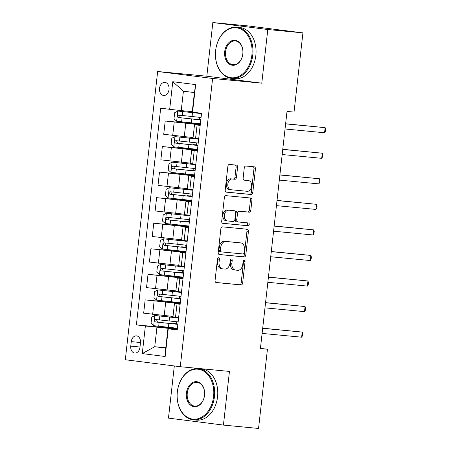 <?xml version="1.0" encoding="UTF-8"?>
<svg xmlns="http://www.w3.org/2000/svg" width="451" height="451" viewBox="0 0 451 451"><rect width="100%" height="100%" fill="white"/><g stroke="black" fill="none" stroke-linecap="round" stroke-linejoin="round"><path stroke-width="0.68" d="M218.583 257.769A1.415 0.97 97.2 0 0 217.461 259.083L215.071 280.404A2.018 1.387 97.2 0 0 216.192 282.535A2.018 1.387 97.2 0 0 216.221 282.54L241.043 284.919A2.018 1.387 97.2 0 0 242.649 283.042L245.04 261.727A1.415 0.97 97.2 0 0 244.25 260.227A1.415 0.97 97.2 0 0 243.112 261.541L242.801 264.297A6.461 4.431 97.2 0 1 237.666 270.296L235.597 270.098A6.461 4.431 97.2 0 1 235.507 270.087A6.461 4.431 97.2 0 1 231.904 263.254L232.214 260.498A1.415 0.97 97.2 0 0 231.431 258.998A1.415 0.97 97.2 0 0 230.286 260.312L229.976 263.068A6.461 4.431 97.2 0 1 224.84 269.067L222.771 268.869A6.461 4.431 97.2 0 1 222.681 268.858A6.461 4.431 97.2 0 1 219.079 262.025L219.389 259.269A1.415 0.97 97.2 0 0 218.605 257.769A1.415 0.97 97.2 0 0 218.583 257.769M159.53 88.328A6.585 4.792 -84.5 0 0 163.651 95.482A6.585 4.792 -84.5 0 0 169.035 89.529A6.585 4.792 -84.5 0 0 164.908 82.375A6.585 4.792 -84.5 0 0 159.53 88.328M237.587 167.259A2.018 1.387 97.2 0 0 236.459 165.122A2.018 1.387 97.2 0 0 236.431 165.117L229.469 164.452A2.018 1.387 97.2 0 0 227.862 166.329L225.207 190.006A2.018 1.387 97.2 0 0 226.334 192.137A2.018 1.387 97.2 0 0 226.363 192.143L251.184 194.522A2.018 1.387 97.2 0 0 252.785 192.645L255.446 168.967A2.018 1.387 97.2 0 0 254.319 166.831A2.018 1.387 97.2 0 0 254.291 166.831L245.88 166.024A2.018 1.387 97.2 0 0 244.273 167.896L243.14 178.032A2.018 1.387 97.2 0 0 244.262 180.169A2.018 1.387 97.2 0 0 244.29 180.169L248.462 180.569A5.401 3.704 97.2 0 1 248.54 180.58A5.401 3.704 97.2 0 1 251.545 186.348A5.401 3.704 97.2 0 1 247.261 191.303L230.918 189.741A5.401 3.704 97.2 0 1 230.839 189.73A5.401 3.704 97.2 0 1 227.84 183.963A5.401 3.704 97.2 0 1 232.124 179.002L234.847 179.267A2.018 1.387 97.2 0 0 236.448 177.39L237.587 167.259L236.099 167.067A2.018 1.387 97.2 0 0 235.236 165.004M261.777 83.176L267.798 29.518L302.92 32.884L247.96 25.916L212.838 22.55L206.817 76.213L157.647 71.5L212.607 78.468L261.777 83.176L206.817 76.213M174.317 365.953L168.471 418.116L223.425 425.084L229.446 371.421L180.276 366.708L212.607 78.468M223.425 425.084L258.547 428.45L267.437 349.232L260.436 348.347M302.92 32.884L294.035 112.096L287.011 111.425L260.413 348.561L267.437 349.232M222.467 226.859A2.018 1.387 97.2 0 0 220.866 228.73L218.211 252.408A2.018 1.387 97.2 0 0 219.333 254.544A2.018 1.387 97.2 0 0 219.361 254.55L244.183 256.929A2.018 1.387 97.2 0 0 245.789 255.052L248.445 231.374A2.018 1.387 97.2 0 0 247.317 229.238A2.018 1.387 97.2 0 0 247.289 229.238L222.467 226.859M221.706 221.204L224.367 197.527A2.018 1.387 97.2 0 1 225.968 195.655L250.79 198.034A2.018 1.387 97.2 0 1 250.818 198.034A2.018 1.387 97.2 0 1 251.946 200.171L250.807 210.307A2.018 1.387 97.2 0 1 249.206 212.179L239.137 211.215A2.018 1.387 97.2 0 0 237.53 213.092L236.781 219.812A2.018 1.387 97.2 0 0 237.902 221.948A2.018 1.387 97.2 0 0 237.931 221.948L248.411 222.952A1.415 0.97 97.2 0 1 248.433 222.957A1.415 0.97 97.2 0 1 249.217 224.468A1.415 0.97 97.2 0 1 248.095 225.765L222.862 223.346A2.018 1.387 97.2 0 1 222.833 223.341A2.018 1.387 97.2 0 1 221.706 221.204M139.968 347.298L140.475 342.799A6.376 4.64 -84.5 0 0 136.478 335.865A6.376 4.64 -84.5 0 0 131.264 341.632L130.762 346.131A6.376 4.64 -84.5 0 0 134.759 353.06A6.376 4.64 -84.5 0 0 139.968 347.298M157.647 71.5L125.316 359.746L180.276 366.708M165.782 347.772L154.755 346.718L165.748 348.11L167.924 328.689L177.232 330.042L201.541 113.348L192.233 111.995L194.409 92.573L183.416 91.181L181.24 110.602L192.267 111.656M168.246 328.903L165.151 356.499L142.274 353.601L145.374 326.005L177.322 329.247M175.935 328.655L136.382 324.867L145.374 326.005M136.382 324.867L160.691 108.172L169.677 109.311L172.772 81.71L195.649 84.608L192.554 112.209M267.798 29.518L212.838 22.55M156.931 327.296L154.755 346.718L142.274 353.601M198.868 124.228L165.218 121.003L200.255 124.82M165.218 121.003L163.724 134.291L193.073 137.561M195.999 149.777L162.349 146.552L197.386 150.375M162.349 146.552L160.86 159.84L190.204 163.115M193.135 175.332L159.485 172.107L194.522 175.929M159.485 172.107L157.991 185.395L187.34 188.67M190.266 200.887L156.615 197.662L191.652 201.479M156.615 197.662L155.127 210.95L184.47 214.225M187.402 226.441L153.752 223.217L188.789 227.033M153.752 223.217L152.258 236.504L181.606 239.774M184.532 251.991L150.882 248.772L185.919 252.588M150.882 248.772L149.394 262.059L178.743 265.329M181.668 277.545L148.018 274.321L183.055 278.143M148.018 274.321L146.53 287.608L175.873 290.884M178.805 303.1L145.154 299.876L180.191 303.692M145.154 299.876L143.66 313.163L173.009 316.439M177.282 329.585L167.924 328.689M180.152 304.03L174.452 303.534L180.118 304.307M183.016 278.476L177.322 277.979L182.988 278.752M185.885 252.926L180.186 252.43L185.851 253.203M188.749 227.372L183.055 226.876L188.721 227.648M191.619 201.817L185.919 201.321L191.585 202.093M194.482 176.262L188.789 175.766L194.454 176.538M197.346 150.707L191.652 150.211L197.318 150.989M200.216 125.158L194.522 124.662L200.182 125.434M177.356 328.948L175.924 328.768L175.997 328.114M176.471 323.886L176.707 321.777M174.452 303.534L172.964 316.822L178.63 317.594M180.22 303.393L178.788 303.213L178.861 302.565M179.335 298.331L179.571 296.222M177.322 277.979L175.834 291.267L181.494 292.039M180.186 252.43L178.697 265.718L184.363 266.49M183.089 277.844L181.657 277.658L181.73 277.01M182.204 272.782L182.441 270.673M183.055 226.876L181.561 240.163L187.227 240.935M185.953 252.289L184.521 252.109L184.594 251.455M185.068 247.227L185.305 245.118M185.919 201.321L184.431 214.608L190.096 215.381M188.822 226.735L187.39 226.554L187.464 225.9M187.937 221.672L188.174 219.564M188.789 175.766L187.295 189.054L192.96 189.826M191.686 201.18L190.254 200.999L190.328 200.345M190.801 196.117L191.038 194.009M191.652 150.211L190.164 163.504L195.83 164.277M194.556 175.625L193.118 175.445L193.191 174.796M193.671 170.568L193.907 168.46M194.522 124.662L193.028 137.95L198.694 138.722M197.42 150.076L195.988 149.89L196.061 149.242M196.535 145.013L196.771 142.905M200.289 124.521L198.852 124.341L198.925 123.687M181.24 110.602L169.677 109.311M199.398 119.459L199.635 117.35M165.748 348.11L165.151 356.499M172.772 81.71L183.416 91.181M195.649 84.608L194.409 92.573M217.794 258.186A1.415 0.97 97.2 0 1 217.906 259.077L217.596 261.839A6.461 4.431 97.2 0 0 221.199 268.672A6.461 4.431 97.2 0 0 221.289 268.683L222.591 268.847M235.416 270.076L234.114 269.912A6.461 4.431 97.2 0 1 234.018 269.901A6.461 4.431 97.2 0 1 230.422 263.068L230.732 260.306A1.415 0.97 97.2 0 0 230.619 259.415M215.939 282.467L239.56 284.728A2.018 1.387 97.2 0 0 241.161 282.856L243.557 261.535A1.415 0.97 97.2 0 0 243.444 260.644M219.073 254.477L242.7 256.737A2.018 1.387 97.2 0 0 244.301 254.866L246.956 231.188A2.018 1.387 97.2 0 0 246.094 229.119M220.387 250.39A1.415 0.97 97.2 0 0 221.176 251.883A1.415 0.97 97.2 0 0 221.193 251.883L242.982 253.969A1.415 0.97 97.2 0 0 244.104 252.661L244.431 249.753A6.461 4.431 97.2 0 0 240.834 242.914A6.461 4.431 97.2 0 0 240.738 242.909L225.844 241.477A6.461 4.431 97.2 0 0 220.714 247.475L220.387 250.39L218.904 250.198A1.415 0.97 97.2 0 0 219.688 251.692A1.415 0.97 97.2 0 0 219.71 251.697L221.153 251.878M239.436 242.739A6.461 4.431 97.2 0 0 239.346 242.728A6.461 4.431 97.2 0 0 239.255 242.717L240.738 242.909M218.904 250.198L219.225 247.289A6.461 4.431 97.2 0 1 224.361 241.291L239.255 242.717M237.874 221.943L236.448 221.762A2.018 1.387 97.2 0 1 236.42 221.757A2.018 1.387 97.2 0 1 235.292 219.626L236.048 212.9A2.018 1.387 97.2 0 1 237.649 211.029L247.717 211.993A2.018 1.387 97.2 0 0 249.324 210.115L250.457 199.985A2.018 1.387 97.2 0 0 249.589 197.916M222.574 223.273L246.612 225.573A1.415 0.97 97.2 0 0 247.706 224.44A1.415 0.97 97.2 0 0 247.165 222.833M228.691 210.211A5.401 3.704 97.2 0 0 224.406 215.172A5.401 3.704 97.2 0 0 227.411 220.939A5.401 3.704 97.2 0 0 227.484 220.951L233.246 221.503A2.018 1.387 97.2 0 0 234.847 219.626L235.602 212.906A2.018 1.387 97.2 0 0 234.475 210.769A2.018 1.387 97.2 0 0 234.447 210.764L227.208 210.025A5.401 3.704 97.2 0 0 222.924 214.986A5.401 3.704 97.2 0 0 225.923 220.753A5.401 3.704 97.2 0 0 226.002 220.759L227.332 220.928M233.02 210.583A2.018 1.387 97.2 0 0 232.992 210.578A2.018 1.387 97.2 0 0 232.964 210.578L234.447 210.764M227.208 210.025L232.964 210.578M230.765 189.719L229.435 189.55A5.401 3.704 97.2 0 1 229.356 189.544A5.401 3.704 97.2 0 1 226.351 183.777A5.401 3.704 97.2 0 1 230.636 178.816L233.359 179.075A2.018 1.387 97.2 0 0 234.965 177.204L236.099 167.067M247.131 180.4A5.401 3.704 97.2 0 0 247.052 180.389A5.401 3.704 97.2 0 0 246.979 180.383L248.462 180.569M244.002 180.096L246.979 180.383M226.075 192.07L249.696 194.33A2.018 1.387 97.2 0 0 251.303 192.459L253.958 168.781A2.018 1.387 97.2 0 0 253.09 166.718M178.59 317.932L154.941 315.486L151.739 317.154L151.051 323.288L153.797 325.707L177.435 328.249M154.941 315.486L178.579 318.028M178.613 317.746L177.192 317.47M178.602 317.842L173.787 317.132L177.08 317.397M178.145 321.913L155.792 319.528C154.327 320.176 154.236 320.994 155.516 321.98L177.869 324.365M176.347 324.156L177.891 324.179M177.88 324.269L157.54 322.177L156.689 320.148M176.369 323.953L173.077 323.468L176.488 323.75M262.11 333.413L301.64 337.196L302.215 332.088L262.696 328.187M176.482 323.807L177.903 324.083M301.64 337.196L302.525 335.696L302.751 333.655L302.215 332.088L262.685 328.3M181.46 292.378L157.811 289.931L154.608 291.6L153.921 297.733L156.66 300.157L180.299 302.7M157.811 289.931L181.449 292.473M181.477 292.192L180.056 291.915M181.465 292.287L176.657 291.577L179.949 291.848M181.009 296.358L158.662 293.973C157.196 294.627 157.1 295.444 158.386 296.431L180.738 298.816M179.216 298.601L180.755 298.63M180.75 298.72L160.404 296.623L159.558 294.593M179.239 298.399L175.946 297.914L179.351 298.196M264.979 307.858L304.504 311.647L305.079 306.533L265.56 302.632M179.346 298.258L180.766 298.528M304.504 311.647L305.389 310.147L305.62 308.101L305.079 306.533L265.549 302.745M184.324 266.829L160.674 264.382L157.472 266.045L156.785 272.178L159.53 274.603L183.168 277.145M160.674 264.382L184.312 266.924M184.346 266.642L182.92 266.366M184.335 266.738L179.521 266.022L182.813 266.293M183.878 270.809L161.503 268.418C160.06 269.072 159.97 269.89 161.249 270.876L183.602 273.261M182.08 273.052L183.625 273.075M183.613 273.165L163.273 271.068L162.422 269.038M182.103 272.844L178.81 272.359L182.221 272.641M267.843 282.303L307.373 286.092L307.943 280.979L268.43 277.077M182.21 272.703L183.636 272.979M307.373 286.092L308.258 284.592L308.484 282.546L307.943 280.979L268.418 277.19M187.193 241.274L163.538 238.827L160.342 240.496L159.654 246.629L162.394 249.048L186.032 251.59M163.538 238.827L187.182 241.37M187.21 241.088L185.789 240.811M187.199 241.184L182.384 240.468L185.682 240.738M186.742 245.254L164.395 242.869C162.924 243.517 162.834 244.335 164.119 245.321L186.472 247.706M184.944 247.498L186.488 247.52M186.477 247.61L166.137 245.513L165.291 243.484M184.972 247.295L181.674 246.804L185.085 247.086M270.707 256.749L310.237 260.537L310.812 255.429L271.293 251.523M185.079 247.148L186.5 247.424M310.237 260.537L311.122 259.037L311.353 256.991L310.812 255.429L271.282 251.641M190.057 215.719L166.408 213.272L163.206 214.941L162.518 221.075L165.263 223.493L188.901 226.036M166.408 213.272L190.046 215.815M190.08 215.533L188.653 215.257M190.068 215.629L185.254 214.913L188.546 215.183M189.612 219.699L167.259 217.314C165.793 217.963 165.703 218.78 166.983 219.767L189.335 222.151M187.813 221.943L189.358 221.965M189.347 222.055L169.007 219.964L168.155 217.929M187.836 221.74L184.544 221.255L187.949 221.531M273.577 231.194L313.107 234.982L313.676 229.875L274.163 225.974M187.943 221.593L189.369 221.869M313.107 234.982L313.986 233.483L314.217 231.442L313.676 229.875L274.146 226.086M177.35 391.88A25.098 18.265 -84.5 0 0 192.678 419.12A25.098 18.265 -84.5 0 0 213.594 396.474A25.098 18.265 -84.5 0 0 198.271 369.239A25.098 18.265 -84.5 0 0 177.35 391.88M214.462 396.57A25.718 18.711 95.5 0 1 193.445 419.819A25.718 18.711 95.5 0 1 177.328 391.868A25.718 18.711 95.5 0 1 198.35 368.619A25.718 18.711 95.5 0 1 214.462 396.57M186.415 393.03A12.549 9.133 95.5 0 1 196.873 381.709A12.549 9.133 95.5 0 1 204.534 395.324A12.549 9.133 95.5 0 1 194.077 406.65A12.549 9.133 95.5 0 1 186.415 393.03M204.512 395.313A11.935 8.682 -84.5 0 0 197.036 382.341A11.935 8.682 -84.5 0 0 187.278 393.125A11.935 8.682 -84.5 0 0 194.759 406.097A11.935 8.682 -84.5 0 0 204.512 395.313M198.35 368.619L201.439 368.918A25.718 18.711 95.5 0 1 217.551 396.869A25.718 18.711 95.5 0 1 196.535 420.112L193.445 419.819M215.646 50.484A25.098 18.265 -84.5 0 0 230.968 77.724A25.098 18.265 -84.5 0 0 251.889 55.078A25.098 18.265 -84.5 0 0 236.566 27.844A25.098 18.265 -84.5 0 0 215.646 50.484A25.718 18.711 95.5 0 1 236.64 27.223A25.718 18.711 95.5 0 1 252.757 55.174A25.718 18.711 95.5 0 1 231.735 78.423A25.718 18.711 95.5 0 1 215.623 50.473M224.705 51.634A12.549 9.133 95.5 0 1 235.168 40.314A12.549 9.133 95.5 0 1 242.83 53.934A12.549 9.133 95.5 0 1 232.366 65.254A12.549 9.133 95.5 0 1 224.705 51.634M242.807 53.917A11.935 8.682 -84.5 0 0 235.326 40.945A11.935 8.682 -84.5 0 0 225.573 51.73A11.935 8.682 -84.5 0 0 233.049 64.702A11.935 8.682 -84.5 0 0 242.807 53.917M236.64 27.223L239.735 27.522A25.718 18.711 95.5 0 1 255.847 55.473A25.718 18.711 95.5 0 1 234.824 78.716L231.735 78.423M192.921 190.164L169.272 187.717L166.075 189.386L165.387 195.52L168.127 197.938L191.765 200.481M169.272 187.717L192.91 190.26M192.943 189.978L191.523 189.702M192.932 190.074L188.118 189.364L191.41 189.634M192.476 194.144L170.1 191.76C168.657 192.408 168.567 193.231 169.852 194.212L192.199 196.597M190.677 196.388L192.222 196.41M192.211 196.501L171.87 194.409L171.025 192.38M190.7 196.185L187.407 195.7L190.818 195.982M276.44 205.645L315.971 209.433L316.546 204.32L277.027 200.419M190.812 196.038L192.233 196.315M315.971 209.433L316.856 207.934L317.087 205.887L316.546 204.32L277.015 200.532M195.79 164.615L172.141 162.163L168.939 163.831L168.251 169.965L170.991 172.389L194.635 174.932M172.141 162.163L195.779 164.705M195.813 164.423L194.387 164.153M195.802 164.525L190.987 163.809L194.28 164.079M195.345 168.589L172.992 166.205C171.527 166.859 171.431 167.676 172.716 168.663L195.069 171.047M193.547 170.833L195.091 170.861M195.08 170.952L174.74 168.854L173.889 166.825M193.569 170.63L190.277 170.145L193.682 170.427M279.31 180.09L318.834 183.878L319.409 178.765L279.896 174.864M193.676 170.489L195.097 170.766M318.834 183.878L319.72 182.379L319.951 180.332L319.409 178.765L279.879 174.977M198.654 139.06L175.005 136.614L171.803 138.282L171.115 144.41L173.86 146.834L197.499 149.377M175.005 136.614L198.643 139.156M198.677 138.874L197.256 138.598M198.665 138.97L193.851 138.254L197.143 138.525M198.209 143.04L175.856 140.656C174.39 141.304 174.3 142.121 175.58 143.108L197.933 145.493M196.41 145.284L197.955 145.307M197.944 145.397L177.604 143.3L176.753 141.27M196.433 145.075L193.141 144.591L196.551 144.872M282.174 154.535L321.704 158.324L322.279 153.21L282.76 149.309M196.546 144.934L197.966 145.211M321.704 158.324L322.589 156.824L322.815 154.778L322.279 153.21L282.749 149.428M201.524 113.505L177.874 111.059L174.672 112.727L173.985 118.861L176.724 121.28L200.362 123.822M177.874 111.059L201.512 113.601M201.529 113.415L197.245 112.801M201.078 117.486L178.726 115.101C177.26 115.749 177.164 116.567 178.449 117.553L200.802 119.938M199.28 119.729L200.819 119.752M200.813 119.842L180.468 117.745L179.622 115.715M199.303 119.526L196.01 119.036L199.415 119.318M285.043 128.98L324.568 132.769L325.143 127.661L285.624 123.76M199.41 119.38L200.83 119.656M324.568 132.769L325.453 131.269L325.684 129.228L325.143 127.661L285.613 123.873M185.761 123.433L184.273 136.721M182.897 148.988L181.409 162.275M180.034 174.537L178.54 187.825M177.164 200.092L175.676 213.379M174.3 225.647L172.806 238.934M171.431 251.201L169.942 264.489M168.567 276.751L167.073 290.038M165.697 302.305L164.209 315.593M177.012 303.912L175.524 317.2M154.141 301.014L152.647 314.302M157.004 275.46L155.516 288.747M179.881 278.363L178.387 291.65M159.874 249.91L158.38 263.198M182.745 252.808L181.257 266.096M162.738 224.356L161.249 237.643M185.615 227.253L184.121 240.541M165.602 198.801L164.113 212.088M188.479 201.698L186.99 214.986M168.471 173.246L166.977 186.534M191.342 176.144L189.854 189.431M171.335 147.691L169.847 160.979M194.212 150.595L192.724 163.882M174.204 122.142L172.71 135.43M197.076 125.04L195.587 138.327M140.002 347.016L130.762 346.131M140.503 342.518L131.264 341.632M217.596 261.839L219.079 262.025M230.732 260.306L232.214 260.498M230.422 263.068L231.904 263.254M243.557 261.535L245.04 261.727M241.161 282.856L242.649 283.042M239.56 284.728L241.043 284.919M217.906 259.077L219.389 259.269M246.956 231.188L248.445 231.374M244.301 254.866L245.789 255.052M242.7 256.737L244.183 256.929M224.361 241.291L225.844 241.477M219.225 247.289L220.714 247.475M250.457 199.985L251.946 200.171M249.324 210.115L250.807 210.307M247.717 211.993L249.206 212.179M237.649 211.029L239.137 211.215M236.048 212.9L237.53 213.092M235.292 219.626L236.781 219.812M246.612 225.573L248.095 225.765M234.965 177.204L236.448 177.39M233.359 179.075L234.847 179.267M230.636 178.816L232.124 179.002M253.958 168.781L255.446 168.967M251.303 192.459L252.785 192.645M249.696 194.33L251.184 194.522M154.862 315.531L153.729 325.65M168.849 323.446L168.415 327.33M174.109 323.948L174.142 323.643M174.819 317.611L174.858 317.307M169.559 317.109L169.125 320.994M159.13 322.392L158.69 326.276M159.84 316.055L159.406 319.939M157.54 322.177L155.516 321.98M157.726 289.976L156.593 300.095M171.718 297.891L171.279 301.775M176.978 298.393L177.012 298.094M177.688 292.056L177.722 291.758M172.429 291.555L171.994 295.439M161.994 296.837L161.559 300.721M162.704 290.5L162.27 294.385M160.404 296.623L158.386 296.431M160.595 264.421L159.457 274.541M174.582 272.342L174.148 276.226M179.842 272.844L179.876 272.539M180.552 266.507L180.586 266.203M175.292 266.005L174.858 269.89M164.863 271.288L164.423 275.172M165.573 264.946L165.134 268.83M163.273 271.068L161.249 270.876M163.459 238.867L162.326 248.986M177.452 246.787L177.012 250.671M182.711 247.289L182.745 246.985M183.422 240.952L183.456 240.648M178.162 240.451L177.722 244.335M167.727 245.733L167.293 249.617M168.437 239.396L168.003 243.281M166.137 245.513L164.119 245.321M166.329 213.312L165.19 223.431M180.315 221.232L179.881 225.117M185.575 221.734L185.609 221.43M186.286 215.398L186.319 215.093M181.026 214.896L180.592 218.78M170.591 220.178L170.157 224.062M171.307 213.842L170.867 217.726M169.007 219.964L166.983 219.767M169.193 187.763L168.06 197.882M183.179 195.678L182.745 199.562M188.445 196.179L188.479 195.881M189.155 189.843L189.189 189.538M183.895 189.341L183.456 193.225M173.46 194.623L173.026 198.508M174.171 188.287L173.736 192.171M171.87 194.409L169.852 194.212M172.056 162.208L170.923 172.327M186.049 170.128L185.615 174.013M191.309 170.63L191.342 170.326M192.019 164.288L192.053 163.989M186.759 163.786L186.325 167.671M176.324 169.069L175.89 172.953M177.034 162.732L176.6 166.616M174.74 168.854L172.716 168.663M174.926 136.653L173.793 146.772M188.913 144.574L188.479 148.458M194.172 145.075L194.206 144.771M194.888 138.739L194.922 138.434M189.623 138.237L189.189 142.121M179.194 143.519L178.759 147.404M179.904 137.183L179.47 141.067M177.604 143.3L175.58 143.108M177.79 111.098L176.657 121.218M191.782 119.019L191.342 122.903M197.042 119.521L197.076 119.216M197.752 113.184L197.786 112.88M192.492 112.682L192.058 116.567M182.057 117.965L181.623 121.849M182.768 111.628L182.334 115.512M180.468 117.745L178.449 117.553M221.199 268.672L222.681 268.858M234.018 269.901L235.507 270.087M219.688 251.692L221.176 251.883M239.346 242.728L240.834 242.914M236.42 221.757L237.902 221.948M225.923 220.753L227.411 220.939M232.992 210.578L234.475 210.769M229.356 189.544L230.839 189.73M247.052 180.389L248.54 180.58M173.077 323.468L173.037 323.841M173.787 317.132L173.748 317.504M175.946 297.914L175.901 298.291M176.657 291.577L176.612 291.949M178.81 272.359L178.765 272.737M179.521 266.022L179.481 266.4M181.674 246.804L181.635 247.182M182.384 240.468L182.345 240.845M184.544 221.255L184.498 221.627M185.254 214.913L185.209 215.29M187.407 195.7L187.368 196.072M188.118 189.364L188.078 189.736M190.277 170.145L190.232 170.523M190.987 163.809L190.942 164.181M193.141 144.591L193.101 144.968M193.851 138.254L193.812 138.632M196.01 119.036L195.965 119.414M196.715 112.733L196.675 113.077"/></g></svg>
